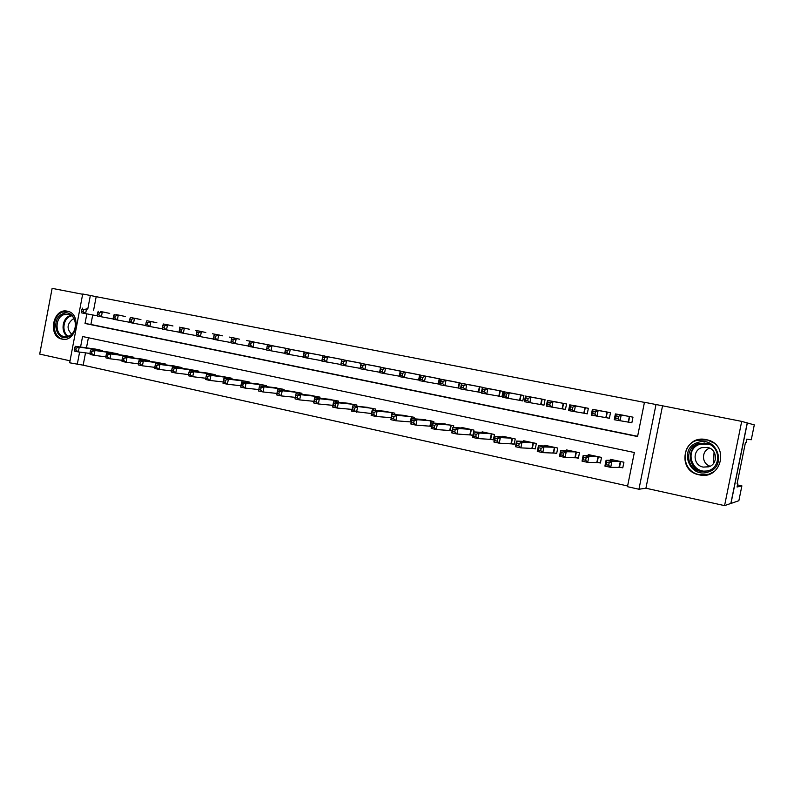 <?xml version="1.0" encoding="UTF-8"?>
<svg xmlns="http://www.w3.org/2000/svg" width="794" height="794" viewBox="0 0 794 794"><rect width="100%" height="100%" fill="white"/><g stroke="black" fill="none" stroke-linecap="round" stroke-linejoin="round"><path stroke-width="1.19" d="M62.021 339.098L62.081 339.117C76.383 342.8 82.07 313.789 67.54 311.228L67.311 311.179C52.9 307.606 47.402 336.666 62.021 339.098M699.127 474.822L699.375 474.872C721.855 480.31 729.795 444.561 707.126 439.846L706.253 439.648C683.267 434.189 675.883 470.723 699.127 474.822M85.514 352.864L83.171 365.18L69.664 362.798L82.705 293.998L90.347 295.467L87.757 309.104M82.655 294.266L52.126 288.371L39.7 354.094L70.041 360.813M747.343 422.944L730.966 503.456L738.867 500.696L741.884 485.859L737.06 487.01L737.745 483.615L737.08 483.754L745.477 442.457L746.102 442.536L746.797 439.122L751.273 439.757L754.3 424.889L747.223 422.924L730.847 503.436L724.575 505.629L741.695 421.386L656.013 404.523L638.942 489.243L627.468 486.692L634.346 452.511L82.556 336.527L80.561 347.028M662.484 406.111L645.919 488.221L724.575 505.629M645.919 488.221L638.942 489.243M83.171 365.18L627.617 485.958M747.223 422.924L741.695 421.386M109.701 313.392L100.501 311.506M125.224 316.478L115.904 314.563M140.935 319.605L131.496 317.66M156.855 322.761L147.297 320.796M172.973 325.967L163.286 323.972M189.3 329.212L179.494 327.188M205.835 332.497L195.9 330.453M222.588 335.822L212.524 333.748M239.57 339.197L229.367 337.093M256.76 342.621L246.438 340.477M274.188 346.085L263.727 343.911M291.855 349.598L281.245 347.395M309.749 353.151L299.001 350.918M327.892 356.764L316.995 354.491M346.283 360.416L335.237 358.114M364.922 364.128L353.727 361.786M383.82 367.89L372.475 365.508M402.985 371.701L391.482 369.289M422.418 375.572L410.756 373.12M442.129 379.492L430.298 377.001M462.118 383.472L450.119 380.941M477.809 391.928L481.382 392.643L482.434 387.293L470.227 384.931M498.324 396.037L501.937 396.762L503.009 391.373L490.623 388.981M519.127 400.216L522.799 400.95L523.881 395.511L511.306 393.099M540.248 404.444L543.969 405.188L545.061 399.719L532.298 397.268M561.666 408.741L565.447 409.496L566.549 403.987L553.597 401.506M583.411 413.098L587.252 413.863L588.364 408.315L575.213 405.803M605.485 417.525L609.375 418.299L610.497 412.711L597.157 410.17M618.844 467.001L622.784 467.845L623.915 462.227L610.437 459.339L610.258 460.242M596.522 462.177L600.403 463.011L601.524 457.423L588.255 454.585L588.096 455.399M574.538 457.423L578.369 458.247L579.471 452.709L566.4 449.9L566.251 450.645M552.882 452.739L556.654 453.553L557.745 448.054L544.863 445.295L544.734 445.97M531.543 448.124L535.255 448.928L536.347 443.469L523.643 440.749L523.524 441.375M510.512 443.578L514.165 444.372L515.246 438.953L502.731 436.273L502.622 436.849M489.779 439.102L493.382 439.886L494.454 434.497L482.127 431.857L482.018 432.393M469.353 434.685L472.906 435.449L473.958 430.11L461.81 427.5L461.711 428.006M449.206 430.328L452.153 430.973M429.356 426.041L431.549 426.517M409.773 421.812L411.242 422.13M390.469 417.634L391.234 417.803M371.433 413.525L351.712 411.193L352.744 405.893L372.436 408.364M88.382 337.758L86.467 347.841M453.434 427.43L453.761 425.783L441.682 423.688M433.544 423.063L433.842 421.515L421.942 419.431M413.922 418.766L414.21 417.307L402.479 415.232M394.578 414.537L394.846 413.158L383.284 411.103M375.502 410.379L375.751 409.069L364.347 407.024M356.685 406.27L356.923 405.039L345.678 403.005M338.125 402.23L338.353 401.059L327.257 399.045M319.813 398.251L320.032 397.139L309.094 395.134M301.75 394.33L301.948 393.268L291.16 391.283M283.924 390.459L284.123 389.447L273.473 387.482M266.337 386.648L266.526 385.676L256.025 383.73M248.979 382.887L249.157 381.964L238.796 380.028M231.848 379.185L232.027 378.291L221.804 376.376M214.946 375.522L215.114 374.669L205.021 372.773M198.262 371.92L198.421 371.096L188.456 369.21M181.786 368.356L181.935 367.562L172.109 365.697M165.529 364.843L165.668 364.079L155.971 362.233M149.471 361.379L149.609 360.645L140.032 358.819M133.62 357.955L133.749 357.24L124.291 355.434M117.959 354.581L118.098 353.886L108.748 352.099M102.505 351.246L102.625 350.581L93.404 348.804M644.44 402.389L96.183 296.678L93.613 310.206M92.709 314.98L90.903 324.468L637.612 436.303M627.885 422.011L631.835 422.805L632.977 417.168L619.429 414.597M457.592 387.879L460.55 388.464M437.663 383.879L439.866 384.326M418.011 379.939L399.322 376.614L400.375 371.225L414.16 373.736M398.628 376.058L379.522 372.644L380.574 367.294L394.846 369.905M379.522 372.227L360.01 368.734L361.052 363.414L375.79 366.123M96.183 296.678L90.347 295.467M86.844 313.908L85.027 323.476L637.562 436.541L644.46 402.29L656.013 404.523M79.599 352.079L77.246 364.486M90.903 324.468L85.027 323.476M631.855 422.716L614.228 419.728L615.4 413.922L623.379 415.262M616.174 415.907L615.4 413.922L621.196 415.073L620.035 420.889L618.03 418.706L618.496 416.374L616.174 415.907L615.707 418.24L618.03 418.706M629.017 416.384L621.196 415.073L618.496 416.374M614.228 419.728L615.707 418.24M614.358 460.173L606.08 460.312L611.866 461.552L610.695 467.358L622.863 467.438M608.68 465.264L610.695 467.358L604.919 466.098L606.08 460.312L606.834 462.436L606.368 464.758L608.68 465.264L609.147 462.932L606.834 462.436M609.147 462.932L611.866 461.552L619.975 461.374M606.368 464.758L604.919 466.098M697.787 442.496C716.873 435.459 727.86 466.634 708.089 472.053C688.934 478.772 678.334 447.975 697.787 442.496M707.851 470.941C721.577 467.358 720.535 446.02 706.531 443.31L698.323 443.598C684.418 447.369 685.966 469.056 700.338 471.318L707.851 470.941M708.585 466.842C718.252 464.311 717.468 449.285 707.593 447.419L701.886 447.627C692.13 450.258 693.162 465.463 703.236 467.1L708.585 466.842M713.707 442.923L707.325 439.975L697.033 440.313C679.743 445.027 681.738 471.993 699.633 474.733L708.853 474.246L714.372 471.418M710.114 466.227C701.539 463.736 701.251 450.764 709.687 448.163M62.676 313.848C74.894 307.705 81.117 331.862 68.522 336.785C56.275 342.73 50.24 318.801 62.676 313.848M68.88 336.011C77.743 332.696 77.395 315.694 68.453 314.255L63.47 314.791C54.607 318.215 55.064 335.227 64.086 336.557L68.88 336.011M74.13 318.851L72.641 319.287C66.904 324.121 66.587 329.063 71.678 334.125M68.443 311.476L62.24 312.151C51.243 316.409 51.828 337.519 63.034 339.157L64.006 339.306M713.518 463.458L714.054 452.004M741.884 485.859L737.487 484.916M737.745 483.615L737.13 483.477M609.395 418.22L591.242 415.113L592.403 409.357L601.048 410.835M593.098 411.312L592.403 409.357L598.12 410.488L596.959 416.264L594.924 414.081L595.391 411.768L593.098 411.312L592.642 413.624L594.924 414.081M606.606 411.937L598.12 410.488L595.391 411.768M591.242 415.113L592.642 413.624M587.262 413.783L568.613 410.577L569.755 404.861L579.054 406.468M570.38 406.786L569.755 404.861L575.382 405.972L574.241 411.699L572.176 409.535L572.643 407.243L570.38 406.786L569.923 409.079L572.176 409.535M584.523 407.55L575.382 405.972L572.643 407.243M568.613 410.577L569.923 409.079M565.467 409.416L546.322 406.101L547.453 400.434L557.378 402.161M548.019 402.34L547.453 400.434L553.001 401.536L551.87 407.213L549.785 405.059L550.232 402.776L548.019 402.34L547.562 404.612L549.785 405.059M562.767 403.233L553.001 401.536L550.232 402.776M546.322 406.101L547.562 404.612M543.989 405.119L524.377 401.704L525.499 396.067L536.019 397.923M525.985 397.943L525.499 396.067L530.958 397.159L529.836 402.796L527.722 400.642L528.169 398.38L525.985 397.943L525.539 400.206L527.722 400.642M541.329 398.975L530.958 397.159L528.169 398.38M524.377 401.704L525.539 400.206M592.116 455.409L583.183 455.389L588.87 456.61L587.719 462.376L600.482 462.624M585.674 460.282L587.719 462.376L582.032 461.135L583.183 455.389L583.848 457.483L583.391 459.795L585.674 460.282L586.131 457.979L583.848 457.483M586.131 457.979L588.87 456.61L597.644 456.6M583.391 459.795L582.032 461.135M570.201 450.724L560.633 450.545L566.231 451.746L565.09 457.463L578.439 457.87M563.015 455.389L565.09 457.463L559.492 456.252L560.633 450.545L561.229 452.61L560.772 454.902L563.015 455.389L563.472 453.096L561.229 452.61M563.472 453.096L566.231 451.746L575.65 451.885M560.772 454.902L559.492 456.252M548.614 446.099L538.421 445.771L543.94 446.962L542.808 452.63L556.723 453.195M540.704 450.555L542.808 452.63L537.29 451.439L538.421 445.771L538.501 450.079L540.704 450.555L541.161 448.282L538.947 447.806M541.161 448.282L543.94 446.962L553.984 447.24M538.501 450.079L537.29 451.439M527.335 441.543L516.547 441.077L521.986 442.248L520.864 447.876L535.325 448.58M518.74 445.811L520.864 447.876L515.425 446.694L516.547 441.077L516.557 445.335L518.74 445.811L519.187 443.548L517.003 443.082M519.187 443.548L521.986 442.248L532.625 442.675M516.557 445.335L515.425 446.694M522.819 400.871L502.751 397.367L503.862 391.779L514.978 393.745M504.279 393.626L503.862 391.779L509.242 392.841L508.13 398.439L505.996 396.295L506.443 394.052L504.279 393.626L503.843 395.869L505.996 396.295M520.209 394.787L509.242 392.841L506.443 394.052M502.751 397.367L503.843 395.869M506.374 437.047L494.999 436.442L500.349 437.593L499.247 443.181L514.234 444.035M497.094 441.127L499.247 443.181L493.888 442.02L494.999 436.442L494.95 440.66L497.094 441.127L497.54 438.884L495.396 438.427M497.54 438.884L500.349 437.593L511.584 438.169M494.95 440.66L493.888 442.02M501.957 396.692L481.452 393.09L482.553 387.541L494.235 389.626M482.911 389.368L482.553 387.541L487.844 388.594L486.742 394.152L484.588 392.018L485.035 389.785L482.911 389.368L482.464 391.591L484.588 392.018M499.386 390.648L487.844 388.594L485.035 389.785M481.452 393.09L482.464 391.591M485.71 432.621L473.77 431.886L479.05 433.018L477.948 438.566L493.451 439.558M475.775 436.511L477.948 438.566L472.678 437.425L473.77 431.886L473.661 436.055L475.775 436.511L476.221 434.288L474.097 433.832M476.221 434.288L479.05 433.018L490.851 433.723M473.661 436.055L472.678 437.425M481.392 392.573L460.46 388.881L461.552 383.373L473.79 385.566M461.85 385.169L461.552 383.373L466.773 384.405L465.681 389.923L463.498 387.8L463.934 385.586L461.85 385.169L461.413 387.383L463.498 387.8M478.871 386.579L466.773 384.405L463.934 385.586M460.46 388.881L461.413 387.383M465.344 428.264L452.858 427.39L458.059 428.512L456.967 434.02L472.966 435.142M454.773 431.976L456.967 434.02L451.766 432.889L452.858 427.39L452.689 431.519L454.773 431.976L455.21 429.762L453.126 429.316M455.21 429.762L458.059 428.512L470.405 429.346M452.689 431.519L451.766 432.889M460.56 388.415L439.787 384.733L440.859 379.264L453.632 381.567M441.097 381.041L440.859 379.264L446.01 380.286L444.928 385.765L442.724 383.641L443.161 381.448L441.097 381.041L440.66 383.234L442.724 383.641M458.644 382.569L446.01 380.286L443.161 381.448M439.787 384.733L440.66 383.234M445.265 423.956L432.244 422.964L437.375 424.065L436.293 429.534L452.203 430.705M434.08 427.5L436.293 429.534L431.172 428.423L432.244 422.964L432.025 427.053L434.08 427.5L434.507 425.306L432.462 424.859M434.507 425.306L437.375 424.065L450.258 425.028M432.025 427.053L431.172 428.423M439.876 384.276L419.411 380.644L420.473 375.215L433.762 377.626M420.651 376.961L420.473 375.215L425.544 376.227L424.472 381.656L422.249 379.552L422.676 377.368L420.651 376.961L420.224 379.145L422.249 379.552M438.695 378.609L425.544 376.227L422.676 377.368M419.411 380.644L420.224 379.145M425.465 419.718L411.937 418.607L416.989 419.689L415.917 425.118L431.589 426.309M413.684 423.083L415.917 425.118L410.875 424.026L411.937 418.607L411.659 422.646L413.684 423.083L414.111 420.909L412.086 420.473M414.111 420.909L416.989 419.689L430.388 420.77M411.659 422.646L410.875 424.026M400.494 372.952L400.375 371.225L405.377 372.217L404.315 377.616L402.072 375.512L402.498 373.349L400.494 372.952L400.077 375.115L402.072 375.512M419.034 374.708L405.377 372.217L402.498 373.349M399.322 376.614L400.077 375.115M405.952 415.54L391.928 414.309L396.901 415.371L395.839 420.76L411.272 421.971M393.586 418.736L395.839 420.76L390.866 419.689L391.928 414.309L391.591 418.309L393.586 418.736L394.013 416.582L392.018 416.145M394.013 416.582L396.901 415.371L410.806 416.582M391.591 418.309L390.866 419.689M380.634 368.992L380.574 367.294L385.497 368.267L384.445 373.637L382.192 371.532L382.609 369.389L380.634 368.992L380.217 371.145L382.192 371.532M399.65 370.858L385.497 368.267L382.609 369.389M379.522 372.644L380.217 371.145M386.698 411.421L372.197 410.071L377.1 411.123L376.048 416.473L391.253 417.704M373.776 414.458L376.048 416.473L371.145 415.411L372.197 410.071L371.81 414.031L373.776 414.458L374.202 412.314L372.237 411.888M374.202 412.314L377.1 411.123L391.492 412.443M371.81 414.031L371.145 415.411M361.052 365.101L361.052 363.414L365.905 364.377L364.863 369.706L362.58 367.612L362.997 365.488L361.052 365.101L360.635 367.225L362.58 367.612M380.534 367.056L365.905 364.377L362.997 365.488M360.01 368.734L360.635 367.225M367.721 407.352L352.744 405.893L352.318 409.813L354.253 410.23L354.67 408.106L352.734 407.679M354.67 408.106L357.588 406.925L356.546 412.245L354.253 410.23M352.318 409.813L351.712 411.193M360.089 368.347L340.775 364.873L341.797 359.593L357.002 362.392M341.757 361.25L341.797 359.593L346.591 360.545L345.559 365.826L343.256 363.751L343.673 361.637L341.757 361.25L341.341 363.364L343.256 363.751M361.677 363.315L346.591 360.545L343.673 361.637M340.775 364.873L341.341 363.364M349.003 403.342L333.569 401.774L338.343 402.796L337.311 408.066L352.06 409.406M335.008 406.071L337.311 408.066L332.547 407.034L333.569 401.774L333.093 405.655L335.008 406.071L335.415 403.957L333.51 403.541M335.415 403.957L338.343 402.796L353.658 404.344M333.093 405.655L332.547 407.034M340.844 364.506L321.798 361.062L322.821 355.831L338.462 358.709M322.721 357.459L322.821 355.831L327.545 356.764L326.523 362.014L324.21 359.94L324.617 357.836L322.721 357.459L322.314 359.563L324.21 359.94M343.077 359.622L327.545 356.764L324.617 357.836M321.798 361.062L322.314 359.563M330.532 399.392L314.672 397.705L319.367 398.717L318.354 403.957L332.875 405.337M316.022 401.963L318.354 403.957L313.65 402.935L314.672 397.705L314.146 401.556L316.022 401.963L316.439 399.858L314.553 399.461M316.439 399.858L319.367 398.717L335.128 400.375M314.146 401.556L313.65 402.935M321.868 360.724L303.1 357.31L304.112 352.109L320.181 355.087M303.963 353.727L304.112 352.109L308.767 353.032L307.744 358.243L305.422 356.188L305.829 354.094L303.963 353.727L303.556 355.811L305.422 356.188M324.726 355.99L308.767 353.032L305.829 354.094M303.1 357.31L303.556 355.811M312.32 395.491L296.023 393.705L300.668 394.697L299.656 399.908L313.967 401.327M297.313 397.913L299.656 399.908L295.021 398.896L296.023 393.705L295.457 397.516L297.313 397.913L297.72 395.829L295.864 395.432M297.72 395.829L300.668 394.697L316.846 396.454M295.457 397.516L295.021 398.896M303.159 356.982L284.649 353.618L285.651 348.447L302.137 351.504M285.463 350.035L285.651 348.447L290.247 349.36L289.234 354.531L286.892 352.476L287.299 350.402L285.463 350.035L285.056 352.109L286.892 352.476M306.623 352.397L290.247 349.36L287.299 350.402M284.649 353.618L285.056 352.109M294.346 391.641L277.642 389.755L282.217 390.737L281.215 395.908L295.318 397.357M278.863 393.923L281.215 395.908L276.64 394.916L277.642 389.755L277.027 393.526L278.863 393.923L279.26 391.849L277.424 391.462M279.26 391.849L282.217 390.737L298.812 392.593M277.027 393.526L276.64 394.916M284.709 353.3L266.456 349.965L267.449 344.834L284.341 347.971M267.211 346.402L267.449 344.834L271.975 345.727L270.982 350.869L268.63 348.824L269.027 346.77L267.211 346.402L266.814 348.467L268.63 348.824M288.768 348.844L271.975 345.727L269.027 346.77M266.456 349.965L266.814 348.467M276.61 387.839L259.509 385.864L264.025 386.827L263.032 391.958L276.927 393.437M260.66 389.983L263.032 391.958L258.516 390.985L259.509 385.864L258.854 389.596L260.66 389.983L261.057 387.929L259.251 387.541M261.057 387.929L264.025 386.827L281.026 388.782M258.854 389.596L258.516 390.985M266.516 349.658L248.512 346.363L249.505 341.271L266.784 344.487M249.217 342.819L249.505 341.271L253.961 342.154L252.978 347.256L250.606 345.221L251.003 343.177L249.217 342.819L248.82 344.864L250.606 345.221M271.151 345.35L253.961 342.154L251.003 343.177M248.512 346.363L248.82 344.864M259.112 384.098L241.624 382.023L246.08 382.976L245.088 388.077L258.794 389.576M242.706 386.102L245.088 388.077L240.642 387.105L241.624 382.023L240.929 385.715L242.706 386.102L243.103 384.058L241.316 383.681M243.103 384.058L246.08 382.976L263.469 385.021M241.852 380.395L223.987 378.232L228.374 379.175L227.402 384.236L240.91 385.755L240.642 387.105M253.762 341.896L249.445 341.043M248.572 346.075L230.816 342.81L231.064 341.311L232.831 341.668L233.228 339.634L231.461 339.286L231.064 341.311M233.228 339.634L236.195 338.621L235.223 343.693L232.831 341.668M231.788 337.748L231.461 339.286M225 382.271L227.402 384.236L223.015 383.284L223.243 381.894L225 382.271L225.397 380.247L223.64 379.869L223.243 381.894M225.397 380.247L228.374 379.175L246.14 381.319M223.64 379.869L223.987 378.232M236.602 338.492L232.344 337.649M230.865 342.532L213.358 339.316L213.556 337.807L215.293 338.155L215.69 336.14L213.943 335.793L213.556 337.807M215.69 336.14L218.668 335.147L217.695 340.179L215.293 338.155M214.32 334.284L213.943 335.793M224.811 376.743L206.579 374.49L210.916 375.423L209.944 380.455L223.233 381.983M207.532 378.5L209.944 380.455L205.616 379.512L205.805 378.123L207.532 378.5L207.919 376.485L206.192 376.108L205.805 378.123M207.919 376.485L210.916 375.423L229.049 377.656M206.192 376.108L206.579 374.49M219.67 335.128L215.462 334.294M213.388 339.038L196.128 335.852L196.287 334.353L198.004 334.701L198.381 332.696L196.664 332.349L196.287 334.353M198.381 332.696L201.368 331.713L200.406 336.716L198.004 334.701M197.081 330.86L196.664 332.349M207.988 373.14L189.409 370.798L193.686 371.721L192.724 376.713L205.785 378.252M190.302 374.768L192.724 376.713L188.456 375.79L188.595 374.401L190.302 374.768L190.689 372.763L188.972 372.396L188.595 374.401M190.689 372.763L193.686 371.721L212.177 374.043M188.972 372.396L189.409 370.798M202.946 331.813L198.808 330.989M196.148 335.594L179.126 332.448L179.236 330.949L180.933 331.287L181.31 329.292L179.623 328.954L179.236 330.949M181.31 329.292L184.307 328.319L183.354 333.291L180.933 331.287M180.079 327.485L179.623 328.954M191.394 369.587L172.467 367.165L176.685 368.069L175.732 373.031L188.575 374.579M173.3 371.096L175.732 373.031L171.514 372.118L171.613 370.729L173.3 371.096L173.678 369.101L171.99 368.734L171.613 370.729M173.678 369.101L176.685 368.069L195.523 370.47M171.99 368.734L172.467 367.165M186.451 328.537L182.352 327.724M179.146 332.19L162.353 329.083L162.413 327.585L164.09 327.922L164.467 325.937L162.8 325.609L162.413 327.585M164.467 325.937L167.465 324.974L166.522 329.917L164.09 327.922M163.296 324.151L162.8 325.609M174.998 366.074L155.753 363.573L159.912 364.466L158.969 369.399L171.593 370.947M156.517 367.463L158.969 369.399L154.81 368.495L154.85 367.106L156.517 367.463L156.894 365.488L155.227 365.131L154.85 367.106M156.894 365.488L159.912 364.466L179.077 366.947M155.227 365.131L155.753 363.573M170.154 325.302L166.115 324.508M162.363 328.835L145.798 325.758L145.818 324.26L147.466 324.597L147.843 322.632L146.195 322.295L145.818 324.26M147.843 322.632L150.85 321.679L149.907 326.582L147.466 324.597M146.731 320.865L146.195 322.295M158.82 362.61L139.248 360.029L143.357 360.913L142.414 365.806L154.85 367.354M139.962 363.88L142.414 365.806L138.315 364.922L138.315 363.523L139.962 363.88L140.34 361.915L138.692 361.568L138.315 363.523M140.34 361.915L143.357 360.913L162.849 363.473M138.692 361.568L139.248 360.029M154.076 322.116L150.086 321.322M145.798 325.52L129.452 322.483L129.432 320.984L131.06 321.312L131.437 319.357L129.809 319.039L129.432 320.984M131.437 319.357L134.444 318.424L133.521 323.297L131.06 321.312M130.385 317.61L129.809 319.039M142.851 359.196L122.961 356.526L127.01 357.399L126.087 362.263L138.315 363.821M123.616 360.347L126.087 362.263L122.038 361.389L121.998 360L123.616 360.347L123.993 358.392L122.365 358.044L121.998 360M123.993 358.392L127.01 357.399L146.821 360.039M122.365 358.044L122.961 356.526M138.196 318.96L134.255 318.176M129.452 322.255L113.324 319.248L113.264 317.749L114.872 318.076L115.239 316.131L113.631 315.813L113.264 317.749M115.239 316.131L118.256 315.208L117.333 320.051L114.872 318.076M114.247 314.414L113.631 315.813M127.07 355.811L106.882 353.072L110.882 353.935L109.969 358.769L122.008 360.317M107.488 356.853L109.969 358.769L105.969 357.905L105.89 356.506L107.488 356.853L107.855 354.918L106.257 354.571L105.89 356.506M107.855 354.918L110.882 353.935L131 356.655M106.257 354.571L106.882 353.072M122.514 315.853L118.624 315.079M113.314 319.019L97.404 316.052L97.305 314.563L98.893 314.881L99.26 312.955L97.672 312.637L97.305 314.563M99.26 312.955L102.277 312.032L101.364 316.846L98.893 314.881M98.317 311.248L97.672 312.637M111.497 352.476L91.022 349.668L94.962 350.511L94.049 355.315L105.91 356.863M91.568 353.409L94.049 355.315L90.109 354.461L89.99 353.072L91.568 353.409L91.935 351.484L90.357 351.147L89.99 353.072M91.935 351.484L94.962 350.511L115.378 353.31M90.357 351.147L91.022 349.668M107.021 312.776L103.18 312.012M97.394 315.833L81.693 312.896L81.554 311.407L83.112 311.724L83.479 309.809L81.911 309.491L81.554 311.407M83.479 309.809L86.506 308.906L85.603 313.69L83.112 311.724M82.596 308.122L81.911 309.491M96.114 349.181L75.351 346.303L79.251 347.137L78.348 351.911L90.02 353.459M75.847 350.015L78.348 351.911L74.447 351.067L74.289 349.678L75.847 350.015L76.214 348.1L74.656 347.762L74.289 349.678M76.214 348.1L79.251 347.137L99.945 350.005M74.656 347.762L75.351 346.303M629.682 416.513L628.56 422.12M629.364 416.453L628.233 422.061M619.201 466.981L620.312 461.453M619.538 467.011L620.64 461.522M705.568 471.457L701.906 471.17C687.664 468.936 686.125 447.449 699.911 443.717L704.913 443.002M709.082 444.183L700.209 444.164C682.959 449.017 692.378 476.301 709.34 470.336L709.687 470.227M67.619 336.458C60.672 332.656 61.932 318.791 69.485 315.853L71.003 315.337M71.639 315.794L70.14 316.3C62.825 319.138 61.614 332.577 68.353 336.229M607.311 412.076L606.199 417.634M606.973 412.007L605.862 417.575M585.277 407.699L584.166 413.217M584.93 407.63L583.818 413.158M563.561 403.392L562.46 408.87M563.204 403.322L562.102 408.811M542.163 399.144L541.071 404.583M541.796 399.064L540.704 404.513M596.919 462.168L598.021 456.679M597.257 462.197L598.348 456.749M574.965 457.423L576.057 451.975M575.313 457.453L576.394 452.044M553.329 452.749L554.411 447.34M553.696 452.779L554.768 447.409M532.02 448.144L533.082 442.774M532.387 448.173L533.449 442.844M521.072 394.955L520.001 400.355M520.695 394.886L519.623 400.295M511.008 443.598L512.07 438.268M511.396 443.638L512.448 438.348M500.289 390.827L499.228 396.196M499.902 390.757L498.84 396.127M490.305 439.122L491.357 433.832M490.702 439.171L491.744 433.911M479.804 386.767L478.752 392.087M479.407 386.688L478.355 392.018M469.899 434.715L470.941 429.465M470.306 434.765L471.338 429.544M459.607 382.758L458.565 388.048M459.2 382.678L458.158 387.968M449.781 430.368L450.813 425.147M450.198 430.417L451.22 425.237M439.697 378.807L438.665 384.058M439.281 378.718L438.248 383.978M429.951 426.08L430.973 420.899M430.368 426.13L431.38 420.989M420.066 374.907L419.043 380.127M419.649 374.828L418.617 380.048M410.399 421.852L411.411 416.711M410.826 421.912L411.828 416.8M400.275 370.977L399.263 376.167M391.114 417.684L392.117 412.572M392.216 414.329L392.544 412.672M372.773 410.121L373.091 408.503M373.22 410.161L373.527 408.592M354.025 406.012L354.322 404.483M354.481 406.062L354.769 404.583M335.534 401.972L335.812 400.523M335.991 402.012L336.269 400.613M317.282 397.983L317.55 396.613M317.759 398.032L318.017 396.712M299.288 394.062L299.537 392.752M299.765 394.112L300.013 392.851M281.523 390.191L281.771 388.941M282.009 390.251L282.237 389.05M263.995 386.38L264.233 385.189M264.491 386.44L264.71 385.288M246.706 382.619L246.924 381.477M247.202 382.678L247.41 381.586M229.635 378.917L229.843 377.825M230.141 378.976L230.339 377.934M212.782 375.254L212.99 374.212M213.298 375.324L213.487 374.321M196.158 371.652L196.346 370.649M196.664 371.721L196.852 370.758M179.732 368.098L179.92 367.136M180.258 368.158L180.437 367.245M163.524 364.585L163.703 363.662M164.05 364.654L164.219 363.771M147.525 361.121L147.694 360.228M148.051 361.191L148.21 360.337M131.725 357.697L131.883 356.843M132.251 357.776L132.409 356.953M116.113 354.322L116.271 353.499M116.658 354.402L116.807 353.618M100.699 350.998L100.858 350.194M101.245 351.067L101.394 350.313M62.081 339.117L63.173 339.276M699.375 474.872L700.01 474.802M705.668 471.447L700.338 471.318M703.236 467.1L708.973 466.713M64.939 336.686L64.086 336.557"/></g></svg>
